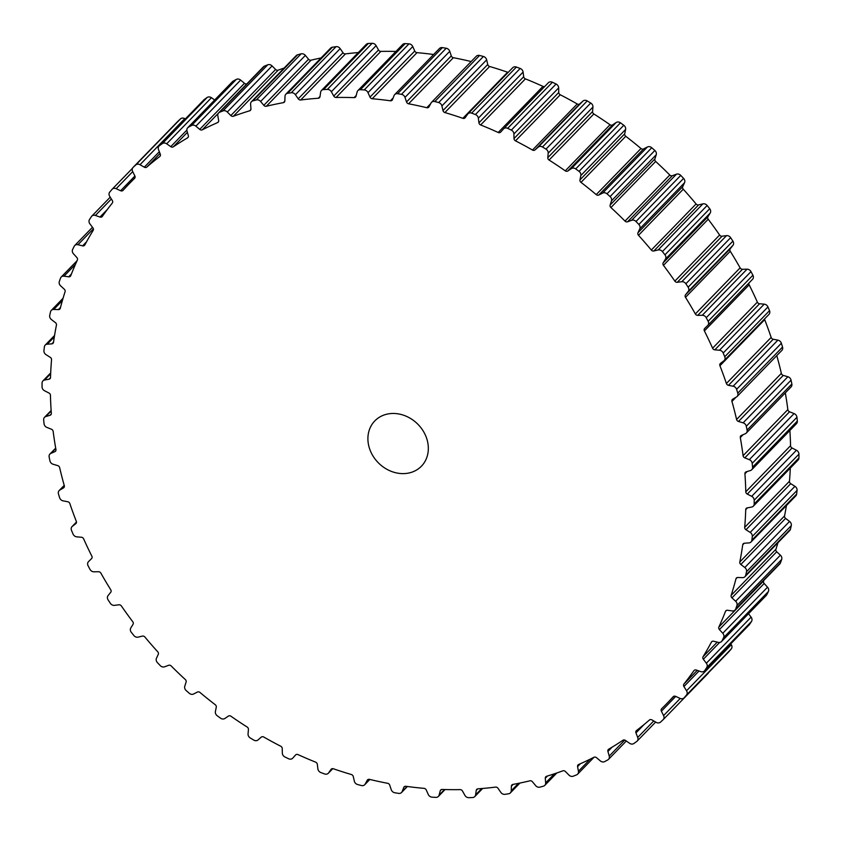 <?xml version="1.0" encoding="UTF-8"?>
<svg xmlns="http://www.w3.org/2000/svg" width="841" height="841" viewBox="0 0 841 841"><rect width="100%" height="100%" fill="white"/><g stroke="black" fill="none" stroke-linecap="round" stroke-linejoin="round"><path stroke-width="1.26" d="M91.595 558.592A2.439 2.071 44.2 0 0 91.848 556.164A373.898 317.709 44.2 0 1 83.648 538.881A2.439 2.071 44.2 0 0 81.43 537.252L76.773 536.842A4.058 3.448 44.2 0 1 73.041 534.056A382.834 325.309 44.2 0 1 71.485 530.345A4.058 3.448 44.2 0 1 72.042 526.592A4.058 3.448 44.2 0 1 72.368 526.308L75.764 523.712A2.439 2.071 44.2 0 0 76.31 521.336A373.898 317.709 44.2 0 1 69.845 503.58A2.439 2.071 44.2 0 0 67.774 501.751L63.117 500.868A4.058 3.448 44.2 0 1 59.637 497.746A382.834 325.309 44.2 0 1 58.46 493.951A4.058 3.448 44.2 0 1 59.154 490.587A4.058 3.448 44.2 0 1 59.774 490.093L63.485 487.917A2.439 2.071 44.2 0 0 64.294 485.646A373.898 317.709 44.2 0 1 59.648 467.617A2.439 2.071 44.2 0 0 57.745 465.609L53.12 464.253A4.058 3.448 44.2 0 1 49.934 460.847A382.834 325.309 44.2 0 1 49.146 457.01A4.058 3.448 44.2 0 1 49.945 454.035A4.058 3.448 44.2 0 1 50.891 453.383L54.886 451.638A2.439 2.071 44.2 0 0 55.937 449.504A373.898 317.709 44.2 0 1 53.162 431.391A2.439 2.071 44.2 0 0 51.448 429.236L46.917 427.417A4.058 3.448 44.2 0 1 44.058 423.748A382.834 325.309 44.2 0 1 43.669 419.911A4.058 3.448 44.2 0 1 44.51 417.336A4.058 3.448 44.2 0 1 45.813 416.547L50.04 415.275A2.439 2.071 44.2 0 0 51.333 413.299A373.898 317.709 44.2 0 1 50.449 395.302A2.439 2.071 44.2 0 0 48.946 393.01L44.552 390.76A4.058 3.448 44.2 0 1 42.05 386.871A382.834 325.309 44.2 0 1 42.061 383.086A4.058 3.448 44.2 0 1 42.933 380.899A4.058 3.448 44.2 0 1 44.321 380.079A4.058 3.448 44.2 0 1 44.594 380.027L48.999 379.217A2.439 2.071 44.2 0 0 50.523 377.43A373.898 317.709 44.2 0 1 51.543 359.738A2.439 2.071 44.2 0 0 50.271 357.341L46.066 354.681A4.058 3.448 44.2 0 1 43.942 350.613A382.834 325.309 44.2 0 1 44.363 346.913A4.058 3.448 44.2 0 1 45.204 345.104A4.058 3.448 44.2 0 1 46.591 344.295A4.058 3.448 44.2 0 1 47.254 344.19L51.795 343.864A2.439 2.071 44.2 0 0 53.519 342.276A373.898 317.709 44.2 0 1 56.442 325.089A2.439 2.071 44.2 0 0 55.401 322.618L51.438 319.569A4.058 3.448 44.2 0 1 49.724 315.375A382.834 325.309 44.2 0 1 50.544 311.801A4.058 3.448 44.2 0 1 51.312 310.371A4.058 3.448 44.2 0 1 52.71 309.562A4.058 3.448 44.2 0 1 53.75 309.446L58.376 309.604A2.439 2.071 44.2 0 0 60.3 308.226A373.898 317.709 44.2 0 1 65.072 291.743A2.439 2.071 44.2 0 0 64.294 289.22L60.605 285.824A4.058 3.448 44.2 0 1 59.322 281.535A382.834 325.309 44.2 0 1 60.52 278.129A4.058 3.448 44.2 0 1 61.193 277.057A4.058 3.448 44.2 0 1 62.581 276.247A4.058 3.448 44.2 0 1 64.021 276.163L68.689 276.815A2.439 2.071 44.2 0 0 70.77 275.669A373.898 317.709 44.2 0 1 77.361 260.058A2.439 2.071 44.2 0 0 76.836 257.504L73.472 253.803A4.058 3.448 44.2 0 1 72.62 249.472A382.834 325.309 44.2 0 1 74.208 246.276A4.058 3.448 44.2 0 1 74.733 245.54A4.058 3.448 44.2 0 1 76.121 244.731A4.058 3.448 44.2 0 1 77.95 244.72L82.607 245.845A2.439 2.071 44.2 0 0 84.836 244.952A373.898 317.709 44.2 0 1 93.162 230.392A2.439 2.071 44.2 0 0 92.909 227.837L89.892 223.853A4.058 3.448 44.2 0 1 89.493 219.543A382.834 325.309 44.2 0 1 91.438 216.579A4.058 3.448 44.2 0 1 91.774 216.158A4.058 3.448 44.2 0 1 93.172 215.349A4.058 3.448 44.2 0 1 95.401 215.454L99.984 217.052A2.439 2.071 44.2 0 0 102.329 216.41A373.898 317.709 44.2 0 1 112.305 203.049A2.439 2.071 44.2 0 0 112.316 200.526L109.687 196.321A4.058 3.448 44.2 0 1 109.751 192.063A382.834 325.309 44.2 0 1 112.032 189.372A4.058 3.448 44.2 0 1 112.147 189.236A4.058 3.448 44.2 0 1 113.546 188.426A4.058 3.448 44.2 0 1 116.153 188.689L120.62 190.728A2.439 2.071 44.2 0 0 123.07 190.35A373.898 317.709 44.2 0 1 129.913 183.044A373.898 317.709 44.2 0 1 134.581 178.345A2.439 2.071 44.2 0 0 134.854 175.885L132.647 171.49A4.058 3.448 44.2 0 1 133.057 167.443A4.058 3.448 44.2 0 1 133.162 167.338A382.834 325.309 44.2 0 1 135.758 164.952A4.058 3.448 44.2 0 1 137.02 164.268A4.058 3.448 44.2 0 1 139.995 164.72L144.305 167.18A2.439 2.071 44.2 0 0 146.818 167.065A373.898 317.709 44.2 0 1 159.737 156.552A2.439 2.071 44.2 0 0 160.284 154.176L158.518 149.645A4.058 3.448 44.2 0 1 159.096 145.966A4.058 3.448 44.2 0 1 159.485 145.64A382.834 325.309 44.2 0 1 162.355 143.58A4.058 3.448 44.2 0 1 163.333 143.117A4.058 3.448 44.2 0 1 166.676 143.8L170.765 146.66A2.439 2.071 44.2 0 0 173.32 146.818A373.898 317.709 44.2 0 1 187.511 137.892A2.439 2.071 44.2 0 0 188.321 135.632L187.007 131.017A4.058 3.448 44.2 0 1 187.722 127.737A4.058 3.448 44.2 0 1 188.416 127.201A382.834 325.309 44.2 0 1 191.538 125.498A4.058 3.448 44.2 0 1 192.211 125.225A4.058 3.448 44.2 0 1 195.879 126.161L199.716 129.388A2.439 2.071 44.2 0 0 202.292 129.819A373.898 317.709 44.2 0 1 217.598 122.597A2.439 2.071 44.2 0 0 218.649 120.463L217.819 115.816A4.058 3.448 44.2 0 1 218.618 112.925A4.058 3.448 44.2 0 1 219.638 112.242A382.834 325.309 44.2 0 1 222.991 110.896A4.058 3.448 44.2 0 1 223.328 110.781A4.058 3.448 44.2 0 1 227.312 112.011L230.844 115.564A2.439 2.071 44.2 0 0 233.399 116.247A373.898 317.709 44.2 0 1 249.651 110.802A2.439 2.071 44.2 0 0 250.944 108.836L250.597 104.21A4.058 3.448 44.2 0 1 251.448 101.708A4.058 3.448 44.2 0 1 252.826 100.899A382.834 325.309 44.2 0 1 254.581 100.415A382.834 325.309 44.2 0 1 256.358 99.942A4.058 3.448 44.2 0 1 260.605 101.477L263.811 105.335A2.439 2.071 44.2 0 0 266.313 106.271A373.898 317.709 44.2 0 1 283.333 102.665A2.439 2.071 44.2 0 0 284.857 100.867L284.994 96.316A4.058 3.448 44.2 0 1 285.856 94.203A4.058 3.448 44.2 0 1 287.254 93.393A4.058 3.448 44.2 0 1 287.601 93.309A382.834 325.309 44.2 0 1 291.27 92.752A4.058 3.448 44.2 0 1 295.412 94.707L298.24 98.807A2.439 2.071 44.2 0 0 300.679 99.984A373.898 317.709 44.2 0 1 318.276 98.25A2.439 2.071 44.2 0 0 320 96.662L320.631 92.226A4.058 3.448 44.2 0 1 321.462 90.492A4.058 3.448 44.2 0 1 322.849 89.682A4.058 3.448 44.2 0 1 323.585 89.567A382.834 325.309 44.2 0 1 327.359 89.398A4.058 3.448 44.2 0 1 331.343 91.753L333.761 96.053A2.439 2.071 44.2 0 0 336.106 97.472A373.898 317.709 44.2 0 1 354.093 97.63A2.439 2.071 44.2 0 0 356.016 96.252L357.12 91.984A4.058 3.448 44.2 0 1 357.877 90.618A4.058 3.448 44.2 0 1 359.265 89.808A4.058 3.448 44.2 0 1 360.39 89.693A382.834 325.309 44.2 0 1 364.227 89.934A4.058 3.448 44.2 0 1 368.001 92.647L369.998 97.114A2.439 2.071 44.2 0 0 372.216 98.744A373.898 317.709 44.2 0 1 390.392 100.794A2.439 2.071 44.2 0 0 392.484 99.659L394.051 95.59A4.058 3.448 44.2 0 1 394.702 94.591A4.058 3.448 44.2 0 1 396.09 93.772A4.058 3.448 44.2 0 1 397.604 93.708A382.834 325.309 44.2 0 1 401.462 94.339A4.058 3.448 44.2 0 1 404.994 97.388L406.529 101.971A2.439 2.071 44.2 0 0 408.6 103.79A373.898 317.709 44.2 0 1 426.776 107.711A2.439 2.071 44.2 0 0 429.005 106.818L431.034 103.012A4.058 3.448 44.2 0 1 431.528 102.339A4.058 3.448 44.2 0 1 432.915 101.53A4.058 3.448 44.2 0 1 434.829 101.54A382.834 325.309 44.2 0 1 438.666 102.57A4.058 3.448 44.2 0 1 441.903 105.924L442.976 110.56A2.439 2.071 44.2 0 0 444.878 112.557A373.898 317.709 44.2 0 1 462.855 118.318A2.439 2.071 44.2 0 0 465.199 117.677L467.659 114.166A4.058 3.448 44.2 0 1 467.953 113.808A4.058 3.448 44.2 0 1 469.341 112.999A4.058 3.448 44.2 0 1 471.643 113.136A382.834 325.309 44.2 0 1 475.417 114.544A4.058 3.448 44.2 0 1 478.34 118.161L478.939 122.807A2.439 2.071 44.2 0 0 480.642 124.962A373.898 317.709 44.2 0 1 498.208 132.479A2.439 2.071 44.2 0 0 500.658 132.1L503.517 128.936A4.058 3.448 44.2 0 1 503.591 128.852A4.058 3.448 44.2 0 1 504.978 128.042A4.058 3.448 44.2 0 1 507.659 128.337A382.834 325.309 44.2 0 1 511.328 130.113A4.058 3.448 44.2 0 1 513.904 133.961L514.009 138.565A2.439 2.071 44.2 0 0 515.501 140.846A373.898 317.709 44.2 0 1 532.479 150.045A2.439 2.071 44.2 0 0 534.992 149.94L538.219 147.143A4.058 3.448 44.2 0 1 539.417 146.502A4.058 3.448 44.2 0 1 542.477 146.996A382.834 325.309 44.2 0 1 545.998 149.12A4.058 3.448 44.2 0 1 548.185 153.157L547.806 157.656A2.439 2.071 44.2 0 0 549.078 160.053A373.898 317.709 44.2 0 1 565.268 170.839A2.439 2.071 44.2 0 0 567.822 170.996L571.386 168.599A4.058 3.448 44.2 0 1 572.3 168.179A4.058 3.448 44.2 0 1 575.707 168.915A382.834 325.309 44.2 0 1 579.039 171.354A4.058 3.448 44.2 0 1 580.837 175.527L579.964 179.89A2.439 2.071 44.2 0 0 581.005 182.371A373.898 317.709 44.2 0 1 596.227 194.607A2.439 2.071 44.2 0 0 598.792 195.028L602.65 193.073A4.058 3.448 44.2 0 1 603.26 192.841A4.058 3.448 44.2 0 1 606.992 193.829A382.834 325.309 44.2 0 1 610.103 196.563A4.058 3.448 44.2 0 1 611.481 200.841L610.135 205.015A2.439 2.071 44.2 0 0 610.913 207.538A373.898 317.709 44.2 0 1 625.021 221.109A2.439 2.071 44.2 0 0 627.575 221.793L631.686 220.289A4.058 3.448 44.2 0 1 631.948 220.195A4.058 3.448 44.2 0 1 635.996 221.488A382.834 325.309 44.2 0 1 638.855 224.484A4.058 3.448 44.2 0 1 639.78 228.805L637.983 232.747A2.439 2.071 44.2 0 0 638.498 235.301A373.898 317.709 44.2 0 1 651.323 250.05A2.439 2.071 44.2 0 0 653.835 250.986L658.156 249.945A4.058 3.448 44.2 0 1 662.393 251.575A382.834 325.309 44.2 0 1 664.958 254.812A4.058 3.448 44.2 0 1 665.441 259.123L663.192 262.791A2.439 2.071 44.2 0 0 663.454 265.336A373.898 317.709 44.2 0 1 674.85 281.115A2.439 2.071 44.2 0 0 677.289 282.292L681.778 281.724A4.058 3.448 44.2 0 1 685.888 283.764A382.834 325.309 44.2 0 1 688.138 287.202A4.058 3.448 44.2 0 1 688.169 291.47L685.51 294.813A2.439 2.071 44.2 0 0 685.499 297.336A373.898 317.709 44.2 0 1 695.349 313.945A2.439 2.071 44.2 0 0 697.694 315.364L702.288 315.28A4.058 3.448 44.2 0 1 706.23 317.709A382.834 325.309 44.2 0 1 708.143 321.304A4.058 3.448 44.2 0 1 707.765 325.425A4.058 3.448 44.2 0 1 707.712 325.478L704.674 328.463A2.439 2.071 44.2 0 0 704.39 330.923A373.898 317.709 44.2 0 1 712.59 348.206A2.439 2.071 44.2 0 0 714.808 349.835L719.465 350.234A4.058 3.448 44.2 0 1 723.197 353.02A382.834 325.309 44.2 0 1 724.753 356.742A4.058 3.448 44.2 0 1 724.196 360.495A4.058 3.448 44.2 0 1 723.88 360.778L720.474 363.375A2.439 2.071 44.2 0 0 719.938 365.751A373.898 317.709 44.2 0 1 726.393 383.507A2.439 2.071 44.2 0 0 728.464 385.336L733.131 386.219A4.058 3.448 44.2 0 1 736.6 389.341A382.834 325.309 44.2 0 1 737.778 393.136A4.058 3.448 44.2 0 1 737.094 396.5A4.058 3.448 44.2 0 1 736.464 396.984L732.753 399.17A2.439 2.071 44.2 0 0 731.943 401.43A373.898 317.709 44.2 0 1 736.59 419.47A2.439 2.071 44.2 0 0 738.493 421.467L743.118 422.834A4.058 3.448 44.2 0 1 746.303 426.24A382.834 325.309 44.2 0 1 747.092 430.077A4.058 3.448 44.2 0 1 746.303 433.052A4.058 3.448 44.2 0 1 745.347 433.704L741.363 435.449A2.439 2.071 44.2 0 0 740.301 437.572A373.898 317.709 44.2 0 1 743.076 455.696A2.439 2.071 44.2 0 0 744.79 457.851L749.32 459.67A4.058 3.448 44.2 0 1 752.19 463.338A382.834 325.309 44.2 0 1 752.569 467.165A4.058 3.448 44.2 0 1 751.728 469.751A4.058 3.448 44.2 0 1 750.424 470.529L746.209 471.812A2.439 2.071 44.2 0 0 744.916 473.788A373.898 317.709 44.2 0 1 745.788 491.785A2.439 2.071 44.2 0 0 747.292 494.077L751.686 496.327A4.058 3.448 44.2 0 1 754.188 500.216A382.834 325.309 44.2 0 1 754.177 504.001A4.058 3.448 44.2 0 1 753.315 506.187A4.058 3.448 44.2 0 1 751.644 507.06L747.239 507.869A2.439 2.071 44.2 0 0 745.725 509.657A373.898 317.709 44.2 0 1 744.695 527.349A2.439 2.071 44.2 0 0 745.967 529.746L750.172 532.406A4.058 3.448 44.2 0 1 752.296 536.474A382.834 325.309 44.2 0 1 751.875 540.174A4.058 3.448 44.2 0 1 751.034 541.972A4.058 3.448 44.2 0 1 748.984 542.897L744.443 543.223A2.439 2.071 44.2 0 0 742.719 544.81A373.898 317.709 44.2 0 1 739.807 561.988A2.439 2.071 44.2 0 0 740.837 564.469L744.811 567.517A4.058 3.448 44.2 0 1 746.514 571.712A382.834 325.309 44.2 0 1 745.704 575.286A4.058 3.448 44.2 0 1 744.926 576.716A4.058 3.448 44.2 0 1 742.487 577.641L737.862 577.483A2.439 2.071 44.2 0 0 735.949 578.85A373.898 317.709 44.2 0 1 731.165 595.344A2.439 2.071 44.2 0 0 731.943 597.867L735.644 601.262A4.058 3.448 44.2 0 1 736.926 605.552A382.834 325.309 44.2 0 1 735.717 608.947A4.058 3.448 44.2 0 1 735.045 610.03A4.058 3.448 44.2 0 1 732.217 610.923L727.549 610.272A2.439 2.071 44.2 0 0 725.468 611.418A373.898 317.709 44.2 0 1 718.876 627.018A2.439 2.071 44.2 0 0 719.402 629.573L722.776 633.284A4.058 3.448 44.2 0 1 723.617 637.604A382.834 325.309 44.2 0 1 722.03 640.81A4.058 3.448 44.2 0 1 721.515 641.546A4.058 3.448 44.2 0 1 718.288 642.366L713.631 641.241A2.439 2.071 44.2 0 0 711.402 642.135A373.898 317.709 44.2 0 1 703.076 656.695A2.439 2.071 44.2 0 0 703.339 659.249L706.356 663.234A4.058 3.448 44.2 0 1 706.745 667.544A382.834 325.309 44.2 0 1 704.8 670.498A4.058 3.448 44.2 0 1 704.464 670.929A4.058 3.448 44.2 0 1 700.847 671.633L696.264 670.035A2.439 2.071 44.2 0 0 693.909 670.676A373.898 317.709 44.2 0 1 683.933 684.038A2.439 2.071 44.2 0 0 683.922 686.55L686.55 690.766A4.058 3.448 44.2 0 1 686.487 695.023A382.834 325.309 44.2 0 1 684.206 697.715A4.058 3.448 44.2 0 1 684.09 697.841A4.058 3.448 44.2 0 1 680.085 698.398L675.617 696.359A2.439 2.071 44.2 0 0 673.168 696.737A373.898 317.709 44.2 0 1 666.335 704.043A373.898 317.709 44.2 0 1 661.657 708.732A2.439 2.071 44.2 0 0 661.383 711.202L663.591 715.596A4.058 3.448 44.2 0 1 663.181 719.644A4.058 3.448 44.2 0 1 663.076 719.749A382.834 325.309 44.2 0 1 660.479 722.135A4.058 3.448 44.2 0 1 656.243 722.366L651.933 719.907A2.439 2.071 44.2 0 0 649.42 720.012A373.898 317.709 44.2 0 1 636.5 730.535A2.439 2.071 44.2 0 0 635.954 732.91L637.72 737.441A4.058 3.448 44.2 0 1 637.142 741.11A4.058 3.448 44.2 0 1 636.763 741.447A382.834 325.309 44.2 0 1 633.883 743.507A4.058 3.448 44.2 0 1 629.562 743.286L625.473 740.427A2.439 2.071 44.2 0 0 622.918 740.269A373.898 317.709 44.2 0 1 608.726 749.184A2.439 2.071 44.2 0 0 607.927 751.455L609.231 756.07A4.058 3.448 44.2 0 1 608.516 759.349A4.058 3.448 44.2 0 1 607.833 759.875A382.834 325.309 44.2 0 1 604.7 761.589A4.058 3.448 44.2 0 1 600.358 760.916L596.521 757.688A2.439 2.071 44.2 0 0 593.956 757.268A373.898 317.709 44.2 0 1 578.65 764.49A2.439 2.071 44.2 0 0 577.588 766.624L578.429 771.271A4.058 3.448 44.2 0 1 577.62 774.162A4.058 3.448 44.2 0 1 576.6 774.845A382.834 325.309 44.2 0 1 573.257 776.19A4.058 3.448 44.2 0 1 568.926 775.076L565.394 771.523A2.439 2.071 44.2 0 0 562.839 770.84A373.898 317.709 44.2 0 1 546.587 776.285A2.439 2.071 44.2 0 0 545.294 778.251L545.641 782.876A4.058 3.448 44.2 0 1 544.789 785.378A4.058 3.448 44.2 0 1 543.412 786.188A382.834 325.309 44.2 0 1 539.89 787.144A4.058 3.448 44.2 0 1 535.633 785.599L532.437 781.752A2.439 2.071 44.2 0 0 529.925 780.816A373.898 317.709 44.2 0 1 512.905 784.422A2.439 2.071 44.2 0 0 511.381 786.209L511.244 790.771A4.058 3.448 44.2 0 1 510.382 792.884A4.058 3.448 44.2 0 1 508.637 793.767A382.834 325.309 44.2 0 1 504.968 794.335A4.058 3.448 44.2 0 1 500.826 792.38L497.998 788.28A2.439 2.071 44.2 0 0 495.559 787.102A373.898 317.709 44.2 0 1 477.961 788.826A2.439 2.071 44.2 0 0 476.237 790.424L475.607 794.861A4.058 3.448 44.2 0 1 474.776 796.595A4.058 3.448 44.2 0 1 472.653 797.52A382.834 325.309 44.2 0 1 468.879 797.688A4.058 3.448 44.2 0 1 464.894 795.334L462.476 791.024A2.439 2.071 44.2 0 0 460.132 789.615A373.898 317.709 44.2 0 1 442.145 789.457A2.439 2.071 44.2 0 0 440.232 790.824L439.118 795.102A4.058 3.448 44.2 0 1 438.361 796.459A4.058 3.448 44.2 0 1 435.848 797.384A382.834 325.309 44.2 0 1 432.011 797.152A4.058 3.448 44.2 0 1 428.237 794.44L426.25 789.972A2.439 2.071 44.2 0 0 424.022 788.343A373.898 317.709 44.2 0 1 405.846 786.293A2.439 2.071 44.2 0 0 403.764 787.428L402.187 791.497A4.058 3.448 44.2 0 1 401.546 792.495A4.058 3.448 44.2 0 1 398.634 793.378A382.834 325.309 44.2 0 1 394.776 792.748A4.058 3.448 44.2 0 1 391.244 789.688L389.709 785.116A2.439 2.071 44.2 0 0 387.638 783.297A373.898 317.709 44.2 0 1 369.462 779.365A2.439 2.071 44.2 0 0 367.233 780.269L365.204 784.064A4.058 3.448 44.2 0 1 364.71 784.737A4.058 3.448 44.2 0 1 361.409 785.536A382.834 325.309 44.2 0 1 357.583 784.516A4.058 3.448 44.2 0 1 354.334 781.152L353.262 776.527A2.439 2.071 44.2 0 0 351.359 774.519A373.898 317.709 44.2 0 1 333.393 768.769A2.439 2.071 44.2 0 0 331.039 769.41L328.589 772.911A4.058 3.448 44.2 0 1 328.284 773.278A4.058 3.448 44.2 0 1 324.594 773.951A382.834 325.309 44.2 0 1 320.82 772.543A4.058 3.448 44.2 0 1 317.898 768.926L317.309 764.28A2.439 2.071 44.2 0 0 315.596 762.125A373.898 317.709 44.2 0 1 298.029 754.608A2.439 2.071 44.2 0 0 295.58 754.987L292.731 758.151A4.058 3.448 44.2 0 1 292.657 758.235A4.058 3.448 44.2 0 1 288.579 758.74A382.834 325.309 44.2 0 1 284.91 756.974A4.058 3.448 44.2 0 1 282.334 753.126L282.24 748.522A2.439 2.071 44.2 0 0 280.736 746.23A373.898 317.709 44.2 0 1 263.769 737.031A2.439 2.071 44.2 0 0 261.246 737.147L258.029 739.943A4.058 3.448 44.2 0 1 253.761 740.08A382.834 325.309 44.2 0 1 250.25 737.967A4.058 3.448 44.2 0 1 248.053 733.93L248.431 729.42A2.439 2.071 44.2 0 0 247.159 727.034A373.898 317.709 44.2 0 1 230.97 716.248A2.439 2.071 44.2 0 0 228.416 716.09L224.852 718.487A4.058 3.448 44.2 0 1 220.531 718.172A382.834 325.309 44.2 0 1 217.199 715.733A4.058 3.448 44.2 0 1 215.401 711.56L216.274 707.197A2.439 2.071 44.2 0 0 215.243 704.716A373.898 317.709 44.2 0 1 200.011 692.479A2.439 2.071 44.2 0 0 197.446 692.048L193.588 694.014A4.058 3.448 44.2 0 1 189.246 693.257A382.834 325.309 44.2 0 1 186.134 690.514A4.058 3.448 44.2 0 1 184.768 686.245L186.103 682.072A2.439 2.071 44.2 0 0 185.325 679.549A373.898 317.709 44.2 0 1 171.217 665.977A2.439 2.071 44.2 0 0 168.673 665.294L164.563 666.797A4.058 3.448 44.2 0 1 160.242 665.599A382.834 325.309 44.2 0 1 157.393 662.592A4.058 3.448 44.2 0 1 156.458 658.282L158.266 654.34A2.439 2.071 44.2 0 0 157.74 651.786A373.898 317.709 44.2 0 1 144.915 637.036A2.439 2.071 44.2 0 0 142.402 636.101L138.092 637.142A4.058 3.448 44.2 0 1 133.856 635.512A382.834 325.309 44.2 0 1 131.28 632.274A4.058 3.448 44.2 0 1 130.797 627.954L133.046 624.295A2.439 2.071 44.2 0 0 132.783 621.751A373.898 317.709 44.2 0 1 121.388 605.972A2.439 2.071 44.2 0 0 118.949 604.795L114.471 605.362A4.058 3.448 44.2 0 1 110.36 603.323A382.834 325.309 44.2 0 1 108.1 599.885A4.058 3.448 44.2 0 1 108.069 595.617L110.728 592.274A2.439 2.071 44.2 0 0 110.739 589.751A373.898 317.709 44.2 0 1 100.888 573.142A2.439 2.071 44.2 0 0 98.544 571.722L93.95 571.806A4.058 3.448 44.2 0 1 90.008 569.378A382.834 325.309 44.2 0 1 88.095 565.783A4.058 3.448 44.2 0 1 88.473 561.662A4.058 3.448 44.2 0 1 88.526 561.609L91.564 558.624A2.439 2.071 44.2 0 0 91.595 558.592L91.564 558.624M410.303 472.663A32.494 27.616 44.2 0 1 374.024 457.588A32.494 27.616 44.2 0 1 374.813 420.899A32.494 27.616 44.2 0 1 417.357 423.738A32.494 27.616 44.2 0 1 421.425 466.187A32.494 27.616 44.2 0 1 410.303 472.663M251.448 101.708L296.211 55.622A4.058 3.448 44.2 0 1 297.588 54.812A382.834 325.309 44.2 0 1 299.343 54.329A382.834 325.309 44.2 0 1 301.11 53.856A4.058 3.448 44.2 0 1 305.367 55.401L308.563 59.248L263.811 105.335M321.073 57.945A373.898 317.709 44.2 0 0 311.075 60.184A2.439 2.071 44.2 0 1 308.563 59.248M285.856 94.203L330.618 48.116A4.058 3.448 44.2 0 1 332.006 47.306A4.058 3.448 44.2 0 1 332.363 47.233A382.834 325.309 44.2 0 1 336.032 46.665A4.058 3.448 44.2 0 1 340.174 48.62L343.002 52.72L298.24 98.807M358.329 52.541A373.898 317.709 44.2 0 0 345.441 53.898A2.439 2.071 44.2 0 1 343.002 52.72M321.462 90.492L366.224 44.405A4.058 3.448 44.2 0 1 367.612 43.595A4.058 3.448 44.2 0 1 368.347 43.48A382.834 325.309 44.2 0 1 372.121 43.312A4.058 3.448 44.2 0 1 376.106 45.666L378.524 49.976L333.761 96.053M395.922 51.459A373.898 317.709 44.2 0 0 380.868 51.385A2.439 2.071 44.2 0 1 378.524 49.976M357.877 90.618L402.639 44.541A4.058 3.448 44.2 0 1 404.027 43.721A4.058 3.448 44.2 0 1 405.152 43.616A382.834 325.309 44.2 0 1 408.989 43.848A4.058 3.448 44.2 0 1 412.763 46.56L414.75 51.028L369.998 97.114M433.63 54.497A373.898 317.709 44.2 0 0 416.978 52.657A2.439 2.071 44.2 0 1 414.75 51.028M394.702 94.591L439.454 48.505A4.058 3.448 44.2 0 1 440.852 47.695A4.058 3.448 44.2 0 1 442.366 47.622A382.834 325.309 44.2 0 1 446.224 48.252A4.058 3.448 44.2 0 1 449.756 51.312L451.291 55.884L406.529 101.971M471.16 61.54A373.898 317.709 44.2 0 0 453.362 57.703A2.439 2.071 44.2 0 1 451.291 55.884M431.528 102.339L476.29 56.263A4.058 3.448 44.2 0 1 477.677 55.453A4.058 3.448 44.2 0 1 479.591 55.464A382.834 325.309 44.2 0 1 483.417 56.484A4.058 3.448 44.2 0 1 486.666 59.848L487.738 64.473L442.976 110.56M508.216 72.358A2.439 2.071 44.2 0 1 507.607 72.231A373.898 317.709 44.2 0 0 489.641 66.481A2.439 2.071 44.2 0 1 487.738 64.473M467.953 113.808L512.716 67.722A4.058 3.448 44.2 0 1 514.103 66.912A4.058 3.448 44.2 0 1 516.406 67.049A382.834 325.309 44.2 0 1 520.18 68.457A4.058 3.448 44.2 0 1 523.102 72.074L523.691 76.72L478.939 122.807M544.737 86.486A2.439 2.071 44.2 0 1 542.971 86.392A373.898 317.709 44.2 0 0 525.404 78.875A2.439 2.071 44.2 0 1 523.691 76.72M503.664 128.778L548.269 82.849A4.058 3.448 44.2 0 1 548.343 82.765A4.058 3.448 44.2 0 1 549.741 81.955A4.058 3.448 44.2 0 1 552.421 82.26A382.834 325.309 44.2 0 1 556.09 84.026A4.058 3.448 44.2 0 1 558.666 87.874L558.76 92.478L514.009 138.565M707.817 325.372L752.474 279.391A4.058 3.448 44.2 0 0 752.527 279.338A4.058 3.448 44.2 0 0 752.905 275.217A382.834 325.309 44.2 0 0 750.992 271.622A4.058 3.448 44.2 0 0 747.05 269.194L742.456 269.278A2.439 2.071 44.2 0 1 740.112 267.858A373.898 317.709 44.2 0 0 730.261 251.249A2.439 2.071 44.2 0 1 730.272 248.726L732.932 245.383A4.058 3.448 44.2 0 0 732.9 241.115A382.834 325.309 44.2 0 0 730.64 237.677A4.058 3.448 44.2 0 0 726.529 235.638L722.051 236.205A2.439 2.071 44.2 0 1 719.612 235.028A373.898 317.709 44.2 0 0 708.217 219.249A2.439 2.071 44.2 0 1 707.954 216.705L710.203 213.046A4.058 3.448 44.2 0 0 709.72 208.726A382.834 325.309 44.2 0 0 707.144 205.488A4.058 3.448 44.2 0 0 702.908 203.858L698.598 204.899A2.439 2.071 44.2 0 1 696.085 203.964A373.898 317.709 44.2 0 0 683.26 189.214A2.439 2.071 44.2 0 1 682.734 186.66L684.542 182.718A4.058 3.448 44.2 0 0 683.607 178.408A382.834 325.309 44.2 0 0 680.758 175.401A4.058 3.448 44.2 0 0 676.711 174.119A4.058 3.448 44.2 0 0 676.437 174.203L672.327 175.706A2.439 2.071 44.2 0 1 669.783 175.023A373.898 317.709 44.2 0 0 655.675 161.451A2.439 2.071 44.2 0 1 654.897 158.928L656.232 154.755A4.058 3.448 44.2 0 0 654.866 150.486A382.834 325.309 44.2 0 0 651.754 147.743A4.058 3.448 44.2 0 0 648.022 146.755A4.058 3.448 44.2 0 0 647.412 146.986L643.554 148.952A2.439 2.071 44.2 0 1 640.989 148.521A373.898 317.709 44.2 0 0 625.757 136.284A2.439 2.071 44.2 0 1 624.726 133.803L625.599 129.44A4.058 3.448 44.2 0 0 623.801 125.267A382.834 325.309 44.2 0 0 620.469 122.828A4.058 3.448 44.2 0 0 617.063 122.103A4.058 3.448 44.2 0 0 616.148 122.513L612.584 124.91A2.439 2.071 44.2 0 1 610.03 124.752A373.898 317.709 44.2 0 0 593.841 113.966A2.439 2.071 44.2 0 1 592.569 111.58L592.947 107.07A4.058 3.448 44.2 0 0 590.75 103.033A382.834 325.309 44.2 0 0 587.239 100.92A4.058 3.448 44.2 0 0 584.18 100.426A4.058 3.448 44.2 0 0 582.971 101.057L579.754 103.853A2.439 2.071 44.2 0 1 577.231 103.969A373.898 317.709 44.2 0 0 560.264 94.77A2.439 2.071 44.2 0 1 558.76 92.478M724.196 360.495L768.958 314.408A4.058 3.448 44.2 0 0 769.515 310.655A382.834 325.309 44.2 0 0 767.959 306.944A4.058 3.448 44.2 0 0 764.227 304.158L759.57 303.748A2.439 2.071 44.2 0 1 757.352 302.119A373.898 317.709 44.2 0 0 749.152 284.836A2.439 2.071 44.2 0 1 749.058 282.912M737.094 396.5L781.846 350.413A4.058 3.448 44.2 0 0 782.54 347.049A382.834 325.309 44.2 0 0 781.363 343.254A4.058 3.448 44.2 0 0 777.883 340.132L773.226 339.249A2.439 2.071 44.2 0 1 771.155 337.42A373.898 317.709 44.2 0 0 764.69 319.664A2.439 2.071 44.2 0 1 764.532 318.97M776.79 355.627A373.898 317.709 44.2 0 1 781.352 373.383L736.59 419.47M746.303 433.052L791.055 386.965A4.058 3.448 44.2 0 0 791.854 383.99A382.834 325.309 44.2 0 0 791.066 380.153A4.058 3.448 44.2 0 0 787.88 376.747L783.255 375.391A2.439 2.071 44.2 0 1 781.352 373.383M785.315 392.884A373.898 317.709 44.2 0 1 787.838 409.609L743.076 455.696M751.728 469.751L796.49 423.664A4.058 3.448 44.2 0 0 797.331 421.089A382.834 325.309 44.2 0 0 796.942 417.252A4.058 3.448 44.2 0 0 794.083 413.583L789.552 411.764A2.439 2.071 44.2 0 1 787.838 409.609M789.867 430.476A373.898 317.709 44.2 0 1 790.551 445.698L745.788 491.785M753.315 506.187L798.067 460.101A4.058 3.448 44.2 0 0 798.939 457.914A382.834 325.309 44.2 0 0 798.95 454.129A4.058 3.448 44.2 0 0 796.448 450.24L792.054 447.99A2.439 2.071 44.2 0 1 790.551 445.698M790.309 468.09A373.898 317.709 44.2 0 1 789.457 481.262L744.695 527.349M751.034 541.972L795.796 495.896A4.058 3.448 44.2 0 0 796.637 494.088A382.834 325.309 44.2 0 0 797.058 490.387A4.058 3.448 44.2 0 0 794.934 486.319L790.729 483.659A2.439 2.071 44.2 0 1 789.457 481.262M786.44 505.515A373.898 317.709 44.2 0 1 784.558 515.911L739.807 561.988M744.926 576.716L789.688 530.629A4.058 3.448 44.2 0 0 790.456 529.199A382.834 325.309 44.2 0 0 791.276 525.625A4.058 3.448 44.2 0 0 789.562 521.431L785.599 518.382A2.439 2.071 44.2 0 1 784.558 515.911M777.946 542.718A373.898 317.709 44.2 0 1 775.928 549.257L731.165 595.344M735.045 610.03L779.807 563.943A4.058 3.448 44.2 0 0 780.48 562.871A382.834 325.309 44.2 0 0 781.678 559.465A4.058 3.448 44.2 0 0 780.395 555.176L776.706 551.78A2.439 2.071 44.2 0 1 775.928 549.257M763.933 580.279A373.898 317.709 44.2 0 1 763.639 580.942L718.876 627.018M721.515 641.546L766.267 595.46A4.058 3.448 44.2 0 0 766.792 594.724A382.834 325.309 44.2 0 0 768.38 591.528A4.058 3.448 44.2 0 0 767.528 587.197L764.164 583.496A2.439 2.071 44.2 0 1 763.639 580.942M748.522 613.73L751.108 617.147A4.058 3.448 44.2 0 1 751.507 621.457A382.834 325.309 44.2 0 1 749.562 624.421A4.058 3.448 44.2 0 1 749.226 624.842L704.464 670.929M730.776 643.828L731.313 644.679A4.058 3.448 44.2 0 1 731.25 648.937A382.834 325.309 44.2 0 1 728.968 651.628A4.058 3.448 44.2 0 1 728.853 651.764A4.058 3.448 44.2 0 1 728.716 651.88M708.532 672.684A4.058 3.448 44.2 0 1 707.943 673.557A4.058 3.448 44.2 0 1 707.838 673.662L663.276 719.539M177.724 121.461A4.058 3.448 44.2 0 1 177.819 121.356A4.058 3.448 44.2 0 1 177.924 121.251A382.834 325.309 44.2 0 1 180.521 118.865A4.058 3.448 44.2 0 1 181.782 118.182A4.058 3.448 44.2 0 1 184.757 118.634L185.335 118.959M159.096 145.966L203.858 99.89A4.058 3.448 44.2 0 1 204.237 99.553A382.834 325.309 44.2 0 1 207.117 97.493A4.058 3.448 44.2 0 1 208.095 97.041A4.058 3.448 44.2 0 1 211.438 97.714L214.676 99.984M187.722 127.737L232.484 81.651A4.058 3.448 44.2 0 1 233.167 81.125A382.834 325.309 44.2 0 1 236.3 79.411A4.058 3.448 44.2 0 1 236.973 79.138A4.058 3.448 44.2 0 1 240.642 80.084L244.479 83.312L199.716 129.388M246.918 83.795A2.439 2.071 44.2 0 1 244.479 83.312M218.618 112.925L263.38 66.838A4.058 3.448 44.2 0 1 264.4 66.155A382.834 325.309 44.2 0 1 267.743 64.81A4.058 3.448 44.2 0 1 268.079 64.694A4.058 3.448 44.2 0 1 272.074 65.924L275.606 69.477L230.844 115.564M284.153 68.037A373.898 317.709 44.2 0 0 278.161 70.16A2.439 2.071 44.2 0 1 275.606 69.477M297.588 54.812L252.826 100.899M250.881 109.54L249.651 110.802M278.161 70.16L233.399 116.247M272.074 65.924L227.312 112.011M267.743 64.81L222.991 110.896M264.4 66.155L219.638 112.242M218.544 121.619L217.598 122.597M218.271 113.356L202.292 129.819M240.642 80.084L195.879 126.161M236.3 79.411L191.538 125.498M233.167 81.125L188.416 127.201M188.174 137.22L187.511 137.892M187.385 132.342L173.32 146.818M186.86 130.092L170.765 146.66M211.438 97.714L166.676 143.8M207.117 97.493L162.355 143.58M204.237 99.553L159.485 145.64M160.011 153.483L146.818 167.065M159.327 151.716L144.305 167.18M184.757 118.634L139.995 164.72M180.521 118.865L135.758 164.952M177.924 121.251L133.162 167.338M134.917 176.011L120.62 190.728M132.72 171.638L116.153 188.689M132.468 168.337L112.284 189.12M107.396 209.409L99.984 217.052M111.369 199.012L95.401 215.454M86.549 241.787L82.607 245.845M93.383 228.836L77.95 244.72M71.432 273.987L68.689 276.815M75.396 264.452L64.021 276.163M60.51 307.417L58.376 309.604M62.402 300.542L53.75 309.446M53.551 342.056L51.795 343.864M54.329 336.905L47.254 344.19M50.492 377.683L48.999 379.217M50.649 373.782L44.594 380.027M51.259 414.003L50.04 415.275M51.164 411.039L45.813 416.547M55.832 450.66L54.886 451.638M55.737 448.39L50.891 453.383M64.147 487.244L63.485 487.917M64.252 485.488L59.774 490.093M72.042 526.592L76.468 522.03L72.368 526.308M332.742 768.642L328.589 772.911M369.714 779.428L365.204 784.064M367.916 779.554L367.233 780.269M407.076 786.461L402.187 791.497M404.742 786.419L403.764 787.428M444.532 789.531L439.118 795.102M441.483 789.531L440.232 790.824M481.746 788.543L475.607 794.861M477.751 788.858L476.237 790.424M518.445 783.36L511.244 790.771M513.168 784.369L511.381 786.209M554.503 773.762L545.641 782.876M547.47 776.012L545.294 778.251M590.193 759.15L578.429 771.271M580.416 763.712L577.588 766.624M624.768 740.069L609.231 756.07M612.048 747.207L607.927 751.455M653.751 720.937L637.72 737.441M644.185 724.437L635.954 732.91M680.232 698.461L663.591 715.596M675.743 696.411L661.383 711.202M728.968 651.628L684.206 697.715M731.25 648.937L686.487 695.023M731.313 644.679L686.55 690.766M699.029 671.002L683.922 686.55M697.21 670.372L683.933 684.038M749.562 624.421L704.8 670.498M751.507 621.457L706.745 667.544M751.108 617.147L706.356 663.234M719.654 642.45L703.339 659.249M717.236 642.114L703.076 656.695M712.096 641.42L711.402 642.135M766.792 594.724L722.03 640.81M768.38 591.528L723.617 637.604M767.528 587.197L722.776 633.284M764.164 583.496L719.402 629.573M726.445 610.408L725.468 611.418M780.48 562.871L735.717 608.947M781.678 559.465L736.926 605.552M780.395 555.176L735.644 601.262M776.706 551.78L731.943 597.867M737.2 577.557L735.949 578.85M790.456 529.199L745.704 575.286M791.276 525.625L746.514 571.712M789.562 521.431L744.811 567.517M785.599 518.382L740.837 564.469M744.243 543.244L742.719 544.81M796.637 494.088L751.875 540.174M797.058 490.387L752.296 536.474M794.934 486.319L750.172 532.406M790.729 483.659L745.967 529.746M747.512 507.817L745.725 509.657M798.939 457.914L754.177 504.001M798.95 454.129L754.188 500.216M796.448 450.24L751.686 496.327M792.054 447.99L747.292 494.077M747.092 471.549L744.916 473.788M797.331 421.089L752.569 467.165M796.942 417.252L752.19 463.338M794.083 413.583L749.32 459.67M789.552 411.764L744.79 457.851M743.118 434.681L740.301 437.572M791.854 383.99L747.092 430.077M791.066 380.153L746.303 426.24M787.88 376.747L743.118 422.834M783.255 375.391L738.493 421.467M736.001 397.257L731.943 401.43M782.54 347.049L737.778 393.136M781.363 343.254L736.6 389.341M777.883 340.132L733.131 386.219M773.226 339.249L728.464 385.336M771.155 337.42L726.393 383.507M764.69 319.664L719.938 365.751M769.515 310.655L724.753 356.742M767.959 306.944L723.197 353.02M764.227 304.158L719.465 350.234M759.57 303.748L714.808 349.835M757.352 302.119L712.59 348.206M749.152 284.836L704.39 330.923M752.905 275.217L708.143 321.304M750.992 271.622L706.23 317.709M747.05 269.194L702.288 315.28M742.456 269.278L697.694 315.364M740.112 267.858L695.349 313.945M730.261 251.249L685.499 297.336M730.272 248.726L685.51 294.813M732.932 245.383L688.169 291.47M732.9 241.115L688.138 287.202M730.64 237.677L685.888 283.764M726.529 235.638L681.778 281.724M722.051 236.205L677.289 282.292M719.612 235.028L674.85 281.115M708.217 219.249L663.454 265.336M707.954 216.705L663.192 262.791M710.203 213.046L665.441 259.123M709.72 208.726L664.958 254.812M707.144 205.488L662.393 251.575M702.908 203.858L658.156 249.945M698.598 204.899L653.835 250.986M696.085 203.964L651.323 250.05M683.26 189.214L638.498 235.301M682.734 186.66L637.983 232.747M684.542 182.718L639.78 228.805M683.607 178.408L638.855 224.484M680.758 175.401L635.996 221.488M676.437 174.203L631.686 220.289M672.327 175.706L627.575 221.793M669.783 175.023L625.021 221.109M655.675 161.451L610.913 207.538M654.897 158.928L610.135 205.015M656.232 154.755L611.481 200.841M654.866 150.486L610.103 196.563M651.754 147.743L606.992 193.829M647.412 146.986L602.65 193.073M643.554 148.952L598.792 195.028M640.989 148.521L596.227 194.607M625.757 136.284L581.005 182.371M624.726 133.803L579.964 179.89M625.599 129.44L580.837 175.527M623.801 125.267L579.039 171.354M620.469 122.828L575.707 168.915M616.148 122.513L571.386 168.599M612.584 124.91L567.822 170.996M610.03 124.752L565.268 170.839M593.841 113.966L549.078 160.053M592.569 111.58L547.806 157.656M592.947 107.07L548.185 153.157M590.75 103.033L545.998 149.12M587.239 100.92L542.477 146.996M582.971 101.057L538.219 147.143M579.754 103.853L534.992 149.94M577.231 103.969L532.479 150.045M560.264 94.77L515.501 140.846M558.666 87.874L513.904 133.961M556.09 84.026L511.328 130.113M552.421 82.26L507.659 128.337M542.971 86.392L498.208 132.479M525.404 78.875L480.642 124.962M523.102 72.074L478.34 118.161M520.18 68.457L475.417 114.544M516.406 67.049L471.643 113.136M507.607 72.231L462.855 118.318M489.641 66.481L444.878 112.557M486.666 59.848L441.903 105.924M483.417 56.484L438.666 102.57M479.591 55.464L434.829 101.54M430.655 103.716L426.776 107.711M453.362 57.703L408.6 103.79M449.756 51.312L404.994 97.388M446.224 48.252L401.462 94.339M442.366 47.622L397.604 93.708M393.125 97.977L390.392 100.794M416.978 52.657L372.216 98.744M412.763 46.56L368.001 92.647M408.989 43.848L364.227 89.934M405.152 43.616L360.39 89.693M356.227 95.443L354.093 97.63M380.868 51.385L336.106 97.472M376.106 45.666L331.343 91.753M372.121 43.312L327.359 89.398M368.347 43.48L323.585 89.567M320.032 96.442L318.276 98.25M345.441 53.898L300.679 99.984M340.174 48.62L295.412 94.707M336.032 46.665L291.27 92.752M332.363 47.233L287.601 93.309M284.836 101.12L283.333 102.665M311.075 60.184L266.313 106.271M305.367 55.401L260.605 101.477M301.11 53.856L256.358 99.942M177.819 121.356L133.057 167.443M134.928 177.882L129.913 183.044M132.468 168.316L112.147 189.236M110.224 197.172L91.774 216.158M92.478 227.27L74.733 245.54M77.067 260.721L61.193 277.057M63.054 298.282L51.312 310.371M54.56 335.485L45.204 345.104M50.691 372.91L42.933 380.899M51.133 410.524L44.51 417.336M55.685 448.116L49.945 454.035M64.21 485.373L59.154 490.587M332.784 768.642L328.284 773.278M369.84 779.46L364.71 784.737M407.37 786.503L401.546 792.495M445.078 789.541L438.361 796.459M482.671 788.459L474.776 796.595M519.927 783.055L510.382 792.884M556.847 772.963L544.789 785.378M594.082 757.205L577.62 774.162M626.324 741.016L608.516 759.349M655.665 722.041L637.142 741.11M707.943 673.557L663.181 719.644M673.904 696.243L666.335 704.043M728.853 651.764L684.09 697.841M752.527 279.338L707.765 325.425M548.343 82.765L503.591 128.852"/></g></svg>
